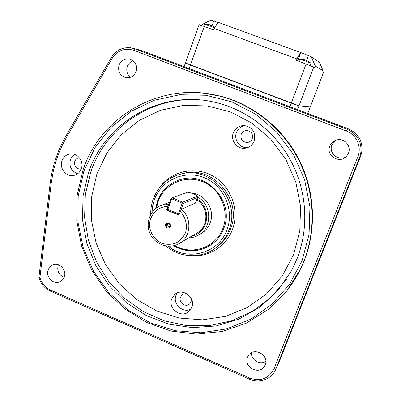 <?xml version="1.0" encoding="UTF-8"?>
<svg xmlns="http://www.w3.org/2000/svg" width="401" height="401" viewBox="0 0 401 401"><rect width="100%" height="100%" fill="white"/><g stroke="black" fill="none" stroke-linecap="round" stroke-linejoin="round"><path stroke-width="0.6" d="M201.778 25.524L202.154 24.466L211.111 20.05L218.009 22.506M214.079 28.466L218.139 22.306L300.469 52.451L296.961 58.952L214.079 28.466L213.578 29.859L199.122 24.651M204.264 26.431L190.415 65.032L185.412 62.972L298.991 105.824L310.324 106.846L323.487 72.491L322.66 72.01L323.136 70.761L315.351 66.115L311.161 56.691L300.469 52.451M311.161 56.691L319.346 62.235L323.136 70.761M296.961 58.952L296.424 60.361L314.825 67.498L315.351 66.115M199.122 24.641L184.109 66.611M307.788 113.463L323.462 72.471M313.818 66.917L298.991 105.824L291.246 103.142L306.128 63.934M203.643 26.2L204.685 24.095L214.56 27.739M210.174 25.178L209.437 24.747M211.688 25.574L213.021 26.286L209.357 24.672L204.685 24.095M207.523 24.266L209.357 24.672M189.162 68.526L190.415 65.032L291.246 103.142L289.903 106.691M297.557 109.588L298.991 105.824L310.289 106.851L307.757 113.453M298.845 61.253L299.868 59.127L304.75 60.802L310.92 63.223L310.274 65.488M305.281 60.115L304.925 59.834M302.815 59.293L304.945 59.784L308.424 61.343M197.638 197.086C211.843 204.565 212.525 227.387 198.846 234.936C195.733 236.806 192.355 237.793 188.716 237.903M196.756 199.873C208.851 206.881 208.931 226.615 196.956 233.026L179.177 243.552C169.152 249.577 155.032 244.72 150.124 233.773C144.997 222.921 150.47 209.041 161.538 205.307L168.921 204.264M195.633 202.911L181.372 209.302L178.836 215.096L166.595 210.049L168.791 204.63M168.941 222.871C164.941 223.247 164.295 225.021 167.001 228.184C171.006 227.813 171.653 226.039 168.941 222.871M168.881 223.633L167.443 223.648C166.009 224.836 166.059 226.014 167.588 227.172L169.057 227.146C170.46 225.948 170.4 224.776 168.881 223.633M168.129 223.492C167.377 224.74 167.628 225.753 168.886 226.535L169.658 226.675M167.463 209.688L166.595 210.049M171.067 198.37L172.27 197.833L182.781 202.139L196.996 196.335L197.117 195.999C196.685 194.786 188.325 191.708 187.147 192.33L172.27 197.833L171.683 198.826L171.067 198.37L167.182 209.051L167.728 210.299L178.209 214.62L182.209 203.132L171.683 198.826L167.788 209.517L179.217 214.049M197.132 196.029L197.508 197.508L183.332 203.392L181.036 209.663M178.209 214.62L179.162 214.199M167.728 210.299L167.788 209.517L167.182 209.051M182.209 203.132L183.332 203.392L182.781 202.139L182.209 203.132M173.483 245.798C186.585 252.921 199.297 252.47 211.613 244.45C217.197 240.369 221.257 235.031 223.793 228.44C234.806 202.545 207.813 171.468 181.493 179.287C169.884 182.52 161.864 189.808 157.428 201.142L155.598 208.615M247.582 357.156C242.941 367.737 260.876 375.968 265.066 365.116L265.176 364.85C269.723 354.604 252.715 346.163 247.988 356.263L247.582 357.156M265.798 361.386C259.998 365.416 250.841 359.867 251.452 352.73M329.833 145.999C325.401 155.929 340.349 164.58 346.9 155.819L348.469 153.152C351.537 146.205 344.484 137.984 337.096 139.859C333.632 140.701 331.216 142.746 329.833 145.999M346.319 156.465C338.98 161.839 328.229 153.272 331.913 145.027L333.652 142.17L336.274 140.069M119.057 65.047C117.673 71.273 119.839 75.453 125.548 77.588C130.445 78.325 133.939 76.315 136.024 71.563C137.418 65.674 135.468 61.543 130.185 59.168C125.012 58.055 121.302 60.015 119.057 65.047M130.525 77.278C127.142 74.466 126.059 70.882 127.287 66.521C128.37 63.634 130.32 61.724 133.132 60.787M48.185 269.903C45.358 276.996 53.669 285.181 60.145 281.642L62.646 279.733L64.265 276.941C67.042 270.018 59.158 261.898 52.701 265.001C50.536 265.958 49.032 267.592 48.185 269.903M64.13 277.297C58.902 275.036 56.907 271.091 58.15 265.472L58.401 264.825M233.322 132.861C230.194 140.42 237.146 149.473 245.131 148.215C249.472 147.523 252.51 145.122 254.239 141.007C256.018 132.591 252.77 127.438 244.505 125.558C239.196 125.513 235.467 127.949 233.322 132.861M244.475 125.558C240.64 126.495 237.973 128.816 236.47 132.51C233.477 139.764 239.933 148.505 247.643 147.608M171.783 298.72C167.407 308.91 182.139 319.141 189.498 310.95L191.793 307.361C196.039 297.557 182.385 287.306 174.741 294.489L171.783 298.72M177.217 292.961L175.994 295.276C172.32 303.873 182.996 313.722 190.976 309.051M61.985 160.776C59.178 168.094 65.904 176.901 73.293 175.548C77.162 174.846 79.839 172.57 81.323 168.726C84.045 161.683 77.909 153.077 70.736 153.844C66.511 154.33 63.594 156.641 61.985 160.776M74.511 154.335L72.04 156.606L70.421 159.618C68.917 166.49 71.323 171.212 77.639 173.778M294.64 279.697L301.081 267.948L304.349 260.414C316.76 228.64 314.9 191.016 299.111 159.733C283.161 128.531 254.039 105.052 221.382 96.41L204.179 93.253M88.456 172.771L83.047 195.964L82.521 219.873L86.867 243.467L95.894 265.743L109.217 285.753L126.29 302.635L146.405 315.622L168.726 324.108L192.295 327.637L216.059 325.968L238.936 319.081L259.828 307.196L277.692 290.785L291.612 270.565L297.126 258.605C309.181 227.638 306.91 190.871 290.83 160.776C274.605 130.756 245.402 108.836 213.317 101.934C159.904 89.849 104.826 122.766 88.456 172.771M81.208 169.057L80.621 169.167C76.005 168.801 74.05 166.209 74.766 161.397C75.599 159.262 77.102 158.054 79.283 157.768L79.393 157.763M191.342 298.65L191.097 301.783L189.803 303.763C185.869 307.968 178.214 302.565 180.51 297.221L181.994 295.061C183.583 293.758 185.392 293.432 187.422 294.073M252.244 138.646C251.282 140.916 249.592 142.195 247.181 142.485C242.309 141.954 240.309 139.242 241.191 134.35C242.274 131.854 244.159 130.566 246.851 130.485C251.372 131.348 253.171 134.069 252.244 138.646M66.406 137.488L65.569 136.621L61.624 144.039L58.205 151.723L54.205 163.282L51.614 173.969L50.19 183.041L38.897 277.417L39.915 277.562C41.664 283.342 45.178 287.482 50.451 289.978L249.693 378.033C260.725 381.722 268.835 378.619 274.023 368.725L357.837 156.756C361.978 146.916 356.494 134.596 346.394 131.012L133.769 50.331C124.771 47.669 117.573 50.351 112.185 58.371L66.406 137.488L62.506 144.816L59.127 152.41L56.235 160.365L53.358 170.841L51.198 183.357L50.19 183.016M179.984 179.693C169.242 183.262 161.803 190.38 157.673 201.051L155.859 208.41M173.808 245.723C186.65 252.68 199.157 252.324 211.327 244.655M174.641 245.502C191.959 255.888 216.259 247.402 222.991 228.109C229.778 210.5 220.099 188.56 202.54 181.668C185.077 174.505 164.375 183.949 158.21 201.462L156.545 207.893M201.568 233.282L201.588 233.267C205.583 230.786 208.44 227.307 210.164 222.831C215.427 210.009 205.272 193.838 191.593 193.167M306.645 60.416L308.439 55.694M297.717 60.837L300.805 52.666M212.019 25.734L213.723 21.007M197.061 199.041C212.179 207.497 208.645 232.956 192.069 235.918M181.372 209.302C192.305 218.094 191.036 237.121 179.177 243.552M180.184 211.412C185.628 217.011 187.688 225.036 185.593 232.445C183.478 237.091 180.244 240.65 175.894 243.111C171.152 244.685 166.365 244.71 161.523 243.181C154.666 239.823 150.089 233.031 149.478 225.327C149.568 214.976 157.809 206.455 167.934 206.37M160.295 205.788L169.683 202.174M195.432 203.132L197.508 197.508L196.996 196.335M286.349 279.397L271.156 297.216L252.665 311.196L231.748 320.775L209.372 325.612L186.515 325.602L164.144 320.815L143.177 311.532L124.45 298.194L108.691 281.387L96.506 261.798L88.365 240.224L84.586 217.527L85.338 194.6L90.616 172.365C105.478 127.754 151.062 96.11 199.357 99.884M96.917 173.859L91.679 196.585L91.418 220.004L96.115 243.026L105.538 264.595L119.267 283.713L136.681 299.482L157.007 311.131L179.317 318.048L202.56 319.833L225.618 316.309L247.327 307.542L266.565 293.888L282.274 275.968L293.577 254.65L299.808 231.026L300.57 206.355L295.783 181.964L285.697 159.182L270.875 139.252L252.134 123.232L230.53 111.944L207.232 105.919L183.488 105.388L160.52 110.28L139.468 120.255L121.333 134.721L106.942 152.896L96.917 173.859M159.227 188.104C170.58 171.307 194.42 165.648 212.655 175.894C230.986 185.959 239.898 210.119 232.435 229.532C226.279 246.394 208.821 257.357 191.372 255.723M216.465 247.382L217.608 246.54C223.487 241.993 227.783 236.184 230.51 229.111C242.795 200.274 213.307 165.423 183.748 173.302L181.773 173.844C211.593 165.894 241.347 201.076 228.956 230.179C226.209 237.317 221.873 243.176 215.949 247.763L216.465 247.382M153.262 199.051C158.49 185.713 167.999 177.312 181.773 173.844C167.954 177.327 158.425 185.753 153.187 199.117C151.428 204.034 150.616 209.132 150.746 214.405M168.204 246.244C187.457 261.858 218.821 253.447 227.001 229.758C234.64 209.989 223.763 185.332 204.034 177.613C184.415 169.593 161.217 180.224 154.32 199.858L152.636 206.059L151.964 212.48M186.756 92.591C198.134 92.17 209.432 93.418 220.645 96.335C253.432 105.012 282.68 128.591 298.7 159.929C314.554 191.342 316.419 229.121 303.958 261.026L300.68 268.59C296.935 276.429 292.424 283.723 287.136 290.479M302.103 260.65L309.071 234.385L309.943 206.921L304.625 179.763L293.387 154.4L276.865 132.225L255.993 114.425L231.943 101.914L206.044 95.273L179.678 94.756L154.21 100.265L130.901 111.398L110.851 127.493L94.972 147.673L83.934 170.911L78.185 196.079L77.929 221.994L83.142 247.467L93.563 271.337L108.731 292.509L127.974 309.998L150.45 322.95L175.137 330.69L200.886 332.755L226.465 328.93L250.585 319.286L271.983 304.194L289.487 284.329L302.103 260.65M360.634 156.164L359.627 157.317L275.883 368.91L279.041 362.278L360.634 156.164L361.652 152.796C363.126 141.648 358.75 133.678 348.509 128.891L347.166 129.287C357.687 134.21 362.188 142.395 360.669 153.854L359.627 157.317L275.888 368.905L274.469 371.757M141.688 50.541L348.509 128.891L141.653 50.531L134.876 48.827L347.166 129.287L346.394 131.012M130.285 47.719L137.673 49.513M112.185 58.371L111.262 57.609C117.072 48.912 124.901 45.965 134.741 48.772L133.769 50.331M51.198 183.357L39.915 277.562M348.509 128.891C358.75 133.678 363.131 141.643 361.652 152.796L360.669 153.854L359.627 157.317L357.837 156.756M249.693 378.033L249.322 379.125C259.382 383.837 272.094 379.065 275.883 368.91L274.023 368.725M65.589 136.586L111.272 57.589M50.426 291.166L50.451 289.978M214.715 27.504L212.996 26.276M304.725 59.709L299.928 59.127M310.865 63.183L308.454 61.348M201.588 233.267L198.846 234.936M195.623 202.946L197.683 197.362M221.382 96.41L220.645 96.335C162.54 80.245 100.681 115.458 82.937 170.265L77.187 195.187L76.766 220.851L81.644 246.134L91.598 269.928L106.2 291.201L124.831 308.996L146.711 322.494L170.896 331.025L196.32 334.118L221.813 331.522L246.164 323.241L268.164 309.567L286.67 291.066L301.081 267.948M127.172 77.814L125.548 77.588M247.242 147.748L245.131 148.215M74.13 175.387L73.293 175.548M80.621 169.167L81.077 169.087M247.181 142.485L248.409 142.255M175.057 294.234L174.741 294.489M248.61 355.256L247.988 356.263M249.322 379.125L50.386 291.151C44.566 288.374 40.737 283.803 38.902 277.432M165.939 246.003C179.869 258.099 201.593 259.026 215.949 247.763"/></g></svg>
